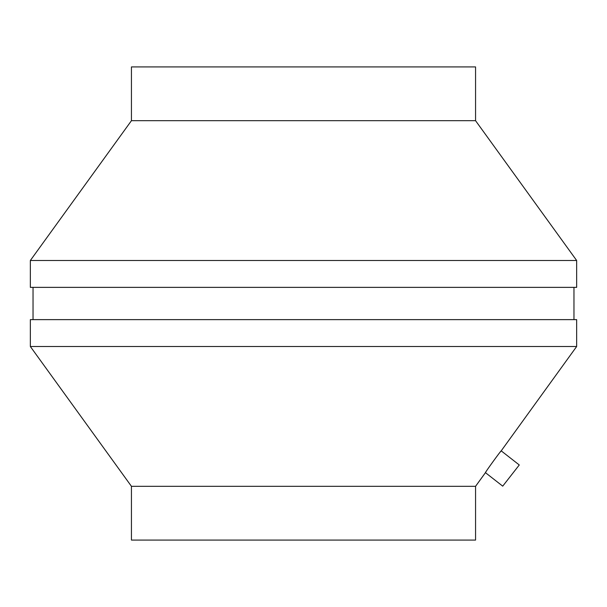<?xml version="1.0" encoding="UTF-8"?>
<svg xmlns="http://www.w3.org/2000/svg" width="607" height="607" viewBox="0 0 607 607"><rect width="100%" height="100%" fill="white"/><g stroke="black" fill="none" stroke-linecap="round" stroke-linejoin="round"><path stroke-width="0.91" d="M131.438 486.313L131.438 540.086L475.562 540.086L475.562 486.313L131.438 486.313L30.35 346.514L576.65 346.514L501.207 450.857L519.273 464.97L502.717 486.154L485.441 472.656C484.606 473.058 501.367 449.946 501.207 450.857L500.221 452.078M485.995 471.791L485.646 472.337M475.562 120.687L475.562 66.914L131.438 66.914L131.438 120.687L30.35 260.486L576.65 260.486L475.562 120.687L131.438 120.687M576.65 260.486L576.65 287.369L30.35 287.369L30.35 260.486M576.65 346.514L576.65 319.631L30.35 319.631L30.35 346.514M475.562 486.313L485.441 472.656M573.964 319.631L573.964 287.369M33.036 319.631L33.036 287.369"/></g></svg>
